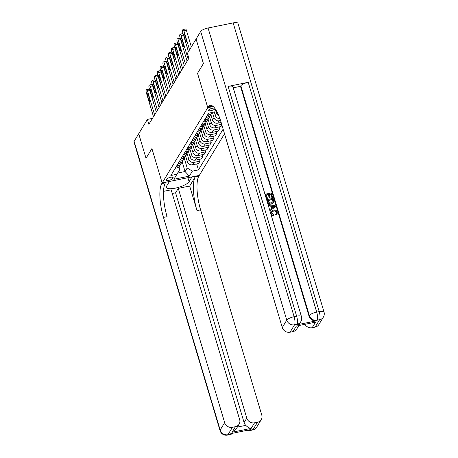 <?xml version="1.0" encoding="UTF-8"?>
<svg xmlns="http://www.w3.org/2000/svg" width="458" height="458" viewBox="0 0 458 458"><rect width="100%" height="100%" fill="white"/><g stroke="black" fill="none" stroke-linecap="round" stroke-linejoin="round"><path stroke-width="0.69" d="M214.773 108.271A3.418 0.973 163.4 0 0 211.464 108.523A3.418 0.973 163.4 0 0 208.487 110.12A3.418 0.973 163.4 0 0 208.419 110.441A3.418 0.973 163.4 0 0 211.476 110.538A3.418 0.973 163.4 0 0 214.911 108.815A3.418 0.973 163.4 0 0 214.991 108.557M200.696 31.442A6.412 1.826 -16.6 0 1 208.064 27.995L294.128 316.696L296.635 316.186A6.412 1.843 -101.5 0 1 297.047 324.298A6.412 5.868 31.2 0 0 300.774 321.728L300.437 322.283A6.412 5.868 -148.8 0 1 296.71 324.854L297.047 324.298L294.54 324.808L290.057 332.205A6.412 5.868 -148.8 0 1 282.277 327.533L286.76 320.136L200.696 31.442L196.104 39.022L203.421 63.57L197.53 73.303L207.772 107.67L162.166 182.948L199.293 175.403L224.517 133.77M152.462 118.376L147.402 119.406L148.867 124.313L188.873 58.286L187.408 53.374L196.093 39.039L203.409 63.588L197.53 73.303L207.772 107.67L213.228 106.559L207.772 107.67L208.178 107.006A26.724 7.677 78.5 0 1 210.176 105.363A26.724 7.677 78.5 0 1 221.1 122.303L282.277 327.533M172.54 178.597L173.038 177.784A3.315 0.945 163.4 0 0 173.101 177.469A3.315 0.945 163.4 0 0 170.141 177.378A3.315 0.945 163.4 0 0 166.815 179.049L166.323 179.862A3.315 0.945 163.4 0 0 166.254 180.177A3.315 0.945 163.4 0 0 169.22 180.269A3.315 0.945 163.4 0 0 172.54 178.597L172.099 177.109M177.664 173.038L185.061 171.532L187.19 168.017L192.377 171.132L198.446 169.895L223.138 129.145M192.377 171.132L189.349 176.124L173.897 179.267L179.765 169.529L178.986 166.901M215.907 109.926L214.688 111.941L208.619 113.172L170.857 175.506L176.925 174.269M134.114 141.339L220.178 430.039A6.412 1.826 163.4 0 0 220.052 430.646L133.988 141.951A6.412 1.826 -16.6 0 1 134.114 141.339L138.711 133.759L146.028 158.308L151.919 148.575L146.039 158.285L138.717 133.736L147.402 119.406M187.917 177.715L189.102 181.689A12.028 3.424 163.4 0 1 177.034 187.751A12.028 3.424 163.4 0 1 166.288 187.419A12.028 3.424 163.4 0 1 166.529 186.274L169.443 181.465L162.166 182.948L151.919 148.575L162.166 182.948L161.766 183.612A26.724 7.677 -101.5 0 0 163.477 217.407L224.66 422.642A6.412 5.868 31.2 0 0 232.435 427.308L227.958 434.705L230.466 434.195L230.798 433.64L250.869 429.564L250.532 430.119L253.039 429.61L257.522 422.213L254.562 422.814L251.202 428.362L232.034 432.255L236.374 428.682L239.128 424.137A6.412 5.868 31.2 0 0 239.66 419.591L171.16 189.812L163.523 191.364M182.169 161.829L185.061 171.532L189.349 176.124M184.225 158.067L187.19 168.017M185.65 156.109L187.305 161.674A4.277 3.91 31.2 0 0 192.492 164.788L198.56 163.552L200.02 161.147L199.47 159.315M187.03 153.447L188.765 159.269A4.277 3.91 31.2 0 0 193.946 162.384L200.02 161.147M188.45 151.484L190.11 157.054A4.277 3.91 31.2 0 0 195.291 160.163L201.365 158.932L202.82 156.527L202.276 154.69M189.83 148.821L191.564 154.649A4.277 3.91 31.2 0 0 196.751 157.758L202.82 156.527M191.249 146.863L192.91 152.428A4.277 3.91 31.2 0 0 198.096 155.543L204.165 154.306L205.619 151.901L205.075 150.069M192.629 144.196L194.369 150.024A4.277 3.91 31.2 0 0 199.551 153.138L205.619 151.901M194.055 142.238L195.709 147.802A4.277 3.91 31.2 0 0 200.896 150.917L206.964 149.68L208.424 147.276L207.875 145.444M195.434 139.576L197.169 145.398A4.277 3.91 31.2 0 0 202.35 148.512L208.424 147.276M196.854 137.612L198.514 143.182A4.277 3.91 31.2 0 0 203.696 146.291L209.77 145.06L211.224 142.656L210.68 140.818M198.234 134.95L199.969 140.778A4.277 3.91 31.2 0 0 205.155 143.886L211.224 142.656M199.654 132.992L201.314 138.556A4.277 3.91 31.2 0 0 206.501 141.671L212.569 140.434L214.023 138.03L213.48 136.198M201.033 130.324L202.768 136.152A4.277 3.91 31.2 0 0 207.955 139.266L214.023 138.03M202.459 128.366L204.113 133.931A4.277 3.91 31.2 0 0 209.3 137.045L215.369 135.808L216.829 133.404L216.279 131.572M203.833 125.704L205.573 131.526A4.277 3.91 31.2 0 0 210.754 134.641L216.829 133.404M205.258 123.74L206.919 129.311A4.277 3.91 31.2 0 0 212.1 132.419L218.174 131.188L219.628 128.784L219.079 126.946M206.638 121.078L208.373 126.906A4.277 3.91 31.2 0 0 213.56 130.015L219.628 128.784M208.058 119.12L209.718 124.685A4.277 3.91 31.2 0 0 214.905 127.799L220.974 126.563L221.907 125.023M209.438 116.452L211.172 122.28A4.277 3.91 31.2 0 0 216.359 125.395L221.695 124.307M210.863 114.494L212.518 120.059A4.277 3.91 31.2 0 0 217.705 123.173L221.145 122.475M212.409 112.405L213.978 117.654A4.277 3.91 31.2 0 0 219.159 120.769L220.533 120.488M214.304 112.021L215.323 115.439A4.277 3.91 31.2 0 0 219.903 118.628M215.873 109.989L216.777 113.034A4.277 3.91 31.2 0 0 218.712 115.525M175.219 168.298L177.04 167.926A4.277 3.91 31.2 0 0 179.525 166.214L180.984 163.809A4.277 3.91 31.2 0 0 181.448 162.573M198.446 169.895L196.671 163.941M176.679 165.893L178.494 165.521A4.277 3.91 31.2 0 0 180.984 163.809M178.025 163.672L179.839 163.306A4.277 3.91 31.2 0 0 182.33 161.588L183.784 159.189A4.277 3.91 31.2 0 0 184.248 157.953M179.479 161.268L181.299 160.901A4.277 3.91 31.2 0 0 183.784 159.189M180.824 159.046L182.645 158.68A4.277 3.91 31.2 0 0 185.129 156.968L186.583 154.564A4.277 3.91 31.2 0 0 187.053 153.327M182.278 156.642L184.099 156.275A4.277 3.91 31.2 0 0 186.583 154.564M183.624 154.426L185.444 154.054A4.277 3.91 31.2 0 0 187.929 152.342L189.389 149.938A4.277 3.91 31.2 0 0 189.852 148.701M185.084 152.022L186.898 151.65A4.277 3.91 31.2 0 0 189.389 149.938M186.429 149.8L188.244 149.434A4.277 3.91 31.2 0 0 190.734 147.722L192.188 145.318A4.277 3.91 31.2 0 0 192.652 144.081M187.883 147.396L189.704 147.029A4.277 3.91 31.2 0 0 192.188 145.318M189.228 145.175L191.049 144.808A4.277 3.91 31.2 0 0 193.534 143.096L194.988 140.692A4.277 3.91 31.2 0 0 195.457 139.455M190.683 142.77L192.503 142.404A4.277 3.91 31.2 0 0 194.988 140.692M192.028 140.554L193.849 140.182A4.277 3.91 31.2 0 0 196.333 138.471L197.793 136.066A4.277 3.91 31.2 0 0 198.257 134.829M193.488 138.15L195.303 137.778A4.277 3.91 31.2 0 0 197.793 136.066M194.833 135.929L196.648 135.562A4.277 3.91 31.2 0 0 199.138 133.851L200.593 131.446A4.277 3.91 31.2 0 0 201.056 130.209M196.287 133.524L198.108 133.158A4.277 3.91 31.2 0 0 200.593 131.446M197.633 131.303L199.453 130.936A4.277 3.91 31.2 0 0 201.938 129.225L203.392 126.82A4.277 3.91 31.2 0 0 203.862 125.584M199.087 128.898L200.907 128.532A4.277 3.91 31.2 0 0 203.392 126.82M200.432 126.683L202.253 126.311A4.277 3.91 31.2 0 0 204.737 124.599L206.197 122.194A4.277 3.91 31.2 0 0 206.661 120.958M201.892 124.278L203.707 123.906A4.277 3.91 31.2 0 0 206.197 122.194M203.238 122.057L205.052 121.691A4.277 3.91 31.2 0 0 207.537 119.979L208.997 117.574A4.277 3.91 31.2 0 0 209.461 116.338M204.692 119.653L206.512 119.286A4.277 3.91 31.2 0 0 208.997 117.574M206.037 117.431L207.858 117.065A4.277 3.91 31.2 0 0 210.342 115.353L211.796 112.949A4.277 3.91 31.2 0 0 212.037 112.479M207.491 115.027L209.312 114.66A4.277 3.91 31.2 0 0 211.796 112.949M153.487 116.687L146.377 92.837A2.135 0.613 -101.5 0 1 146.239 90.129L146.463 89.762A2.135 0.613 -101.5 0 1 146.623 89.631A2.135 0.613 -101.5 0 1 147.499 90.987L154.609 114.838M147.631 96.037A1.712 0.492 78.5 0 1 147.648 93.77A1.712 0.492 78.5 0 1 148.352 94.852L149.755 99.563A1.712 0.492 78.5 0 1 149.737 101.836A1.712 0.492 78.5 0 1 149.039 100.749L147.631 96.037L148.644 95.831M146.623 89.631L149.131 89.121A2.135 0.613 78.5 0 1 149.531 89.396M156.287 112.067L149.176 88.211A2.135 0.613 -101.5 0 1 149.039 85.509L149.262 85.136A2.135 0.613 -101.5 0 1 149.423 85.005A2.135 0.613 -101.5 0 1 150.298 86.362L157.409 110.212M150.436 91.411A1.712 0.492 78.5 0 1 150.453 89.144A1.712 0.492 78.5 0 1 151.151 90.226L152.554 94.943A1.712 0.492 78.5 0 1 152.537 97.211A1.712 0.492 78.5 0 1 151.838 96.128L150.436 91.411L151.443 91.205M149.423 85.005L151.936 84.495A2.135 0.613 78.5 0 1 152.331 84.77M159.092 107.441L151.982 83.585A2.135 0.613 -101.5 0 1 151.844 80.883L152.067 80.511A2.135 0.613 -101.5 0 1 152.228 80.379A2.135 0.613 -101.5 0 1 153.098 81.736L160.208 105.592M153.235 86.791A1.712 0.492 78.5 0 1 153.253 84.518A1.712 0.492 78.5 0 1 153.951 85.606L155.359 90.318A1.712 0.492 78.5 0 1 155.336 92.585A1.712 0.492 78.5 0 1 154.638 91.503L153.235 86.791L154.243 86.585M152.228 80.379L154.735 79.869A2.135 0.613 78.5 0 1 155.136 80.15M161.892 102.815L154.781 78.965A2.135 0.613 -101.5 0 1 154.644 76.257L154.867 75.891A2.135 0.613 -101.5 0 1 155.027 75.759A2.135 0.613 -101.5 0 1 155.903 77.116L163.014 100.966M156.035 82.165A1.712 0.492 78.5 0 1 156.052 79.898A1.712 0.492 78.5 0 1 156.756 80.98L158.159 85.692A1.712 0.492 78.5 0 1 158.142 87.965A1.712 0.492 78.5 0 1 157.443 86.877L156.035 82.165L157.042 81.959M155.027 75.759L157.535 75.249A2.135 0.613 78.5 0 1 157.936 75.524M164.691 98.195L157.581 74.339A2.135 0.613 -101.5 0 1 157.443 71.637L157.666 71.265A2.135 0.613 -101.5 0 1 157.827 71.133A2.135 0.613 -101.5 0 1 158.703 72.49L165.813 96.34M158.84 77.539A1.712 0.492 78.5 0 1 158.857 75.272A1.712 0.492 78.5 0 1 159.556 76.354L160.958 81.072A1.712 0.492 78.5 0 1 160.941 83.339A1.712 0.492 78.5 0 1 160.243 82.257L158.84 77.539L159.848 77.333M157.827 71.133L160.334 70.624A2.135 0.613 78.5 0 1 160.735 70.898M172.254 193.482L175.597 192.801L178.282 188.364L246.788 418.143A6.412 5.868 31.2 0 0 254.562 422.814M189.675 186.051L195.274 176.805A26.724 7.677 -101.5 0 0 196.992 210.6L189.675 186.051L178.282 188.364M189.102 181.689L192.016 176.88L199.293 175.403L198.886 176.067A26.724 7.677 -101.5 0 0 200.604 209.867L261.787 415.097A6.412 5.868 31.2 0 1 261.249 419.642L256.766 427.039A6.412 5.868 -148.8 0 1 253.039 429.61A6.412 1.843 -101.5 0 1 252.558 430.005A6.412 6.412 0 0 0 256.766 427.039M232.034 432.255L235.395 426.707L232.435 427.308M235.395 426.707A6.412 5.868 31.2 0 0 239.128 424.137M257.522 422.213A6.412 5.868 31.2 0 0 261.249 419.642M237.347 427.079L245.78 425.368A6.412 5.868 -148.8 0 1 244.097 422.585L246.788 418.143M175.597 192.801L244.097 422.585M161.766 183.612L165.378 182.879A26.724 7.677 -101.5 0 0 167.09 216.674L163.477 217.407M245.78 425.368C247.704 427.24 249.513 428.236 251.202 428.362M276.38 213.451L276.392 212.489C275.836 211.252 274.869 210.794 273.5 211.121L271.834 211.962M276.575 212.191C276.014 210.955 275.052 210.503 273.678 210.829L271.915 211.808L271.783 213.147L273.781 214.493L273.649 215.661C272.281 215.592 271.371 214.928 270.93 213.663L271.233 211.344L273.426 209.999C275.287 209.661 276.575 210.359 277.279 212.094L277.119 213.897L276.025 215.014L275.596 214.224L276.483 213.308L276.392 212.489M277.119 213.897L276.025 215.014M271.439 208.505L270.735 206.146L268.686 205.854L268.6 204.674L275.321 205.791L275.596 206.73L270.277 210.291L270.014 209.409L271.663 208.361L270.918 205.848L268.863 205.556L268.6 204.674M275.596 206.73L270.094 210.588L270.014 209.409M272.722 197.083L272.029 197.221L271.039 193.9L269.184 194.278L270.106 197.375L269.413 197.513L268.491 194.415L266.407 194.839L267.443 198.314L266.567 198.755L265.463 194.152L271.485 192.927L272.544 197.375L271.846 197.518L270.855 194.198L269.258 194.518M270.106 197.375L269.235 197.81L268.308 194.713L266.476 195.085M296.71 324.854L316.776 320.772A6.412 5.868 -148.8 0 1 309.001 316.106L309.339 315.551L240.839 85.772A6.412 1.826 -16.6 0 1 248.202 82.326L228.136 86.407A6.412 1.826 -16.6 0 1 232.939 86.791L301.438 316.57A6.412 1.826 163.4 0 0 296.635 316.186L228.136 86.407M233.236 87.799L240.502 86.327L309.001 316.106M273.575 202.682L271.388 204.102C269.464 204.503 268.182 203.799 267.535 201.995L267.083 199.591L273.105 198.366L273.93 201.44L273.483 202.848M315.539 322.163L296.378 326.056L315.539 322.163L312.179 327.71L315.138 327.109L319.621 319.707L317.113 320.216L316.776 320.772M312.179 327.71A6.412 5.868 -148.8 0 1 305.017 324.447M248.202 82.326L316.701 312.11L319.209 311.6A6.412 1.843 -101.5 0 1 319.621 319.707A6.412 5.868 31.2 0 0 323.354 317.142L318.871 324.539A6.412 5.868 -148.8 0 1 315.138 327.109M208.064 27.995L233.145 22.9A6.412 1.826 -16.6 0 1 237.948 23.289L324.012 311.984A6.412 1.826 163.4 0 0 319.209 311.6L233.145 22.9M298.753 325.718L296.744 329.033A6.412 5.868 -148.8 0 1 293.017 331.603L296.378 326.056M290.057 332.205L293.017 331.603M240.502 86.327L240.839 85.772M208.178 107.006L211.791 106.267A26.724 7.677 78.5 0 1 212.134 105.764M267.443 198.314L266.567 198.755M266.745 198.457L265.463 194.152M268.491 194.415L268.308 194.713M269.413 197.513L269.235 197.81M271.039 193.9L270.855 194.198M272.029 197.221L271.846 197.518M273.752 202.384L271.571 203.804C269.647 204.205 268.359 203.501 267.712 201.697L267.083 199.591M268.027 200.278L269.23 202.797L271.336 202.974L273.18 201.531L272.659 199.339L268.027 200.278M273.008 202.024L272.481 199.636L268.102 200.524M267.712 201.697L267.535 201.995M271.571 203.804L271.388 204.102M272.659 199.339L272.481 199.636M272.911 202.161L273.002 201.829M273.014 200.535L272.836 200.827M273.529 206.226L271.686 205.957L272.287 207.972L274.766 206.403L271.783 206.295M268.863 205.556L268.686 205.854M270.918 205.848L270.735 206.146M270.277 210.291L270.094 210.588M274.582 206.695L273.352 206.518M273.678 210.829L273.5 211.121M276.208 214.722L275.779 213.926M273.832 215.363C272.458 215.294 271.548 214.63 271.107 213.365L270.93 213.663M271.107 213.365L271.233 211.344M167.496 93.569L160.386 69.713A2.135 0.613 -101.5 0 1 160.248 67.011L160.472 66.639A2.135 0.613 -101.5 0 1 160.632 66.507A2.135 0.613 -101.5 0 1 161.502 67.864L168.613 91.72M161.64 72.919A1.712 0.492 78.5 0 1 161.657 70.647A1.712 0.492 78.5 0 1 162.355 71.734L163.764 76.446A1.712 0.492 78.5 0 1 163.741 78.713A1.712 0.492 78.5 0 1 163.042 77.631L161.64 72.919L162.647 72.713M160.632 66.507L163.14 65.998A2.135 0.613 78.5 0 1 163.54 66.278M170.296 88.944L163.185 65.093A2.135 0.613 -101.5 0 1 163.048 62.385L163.271 62.019A2.135 0.613 -101.5 0 1 163.432 61.887A2.135 0.613 -101.5 0 1 164.308 63.244L171.418 87.094M164.439 68.294A1.712 0.492 78.5 0 1 164.456 66.026A1.712 0.492 78.5 0 1 165.155 67.108L166.563 71.82A1.712 0.492 78.5 0 1 166.546 74.093A1.712 0.492 78.5 0 1 165.848 73.005L164.439 68.294L165.447 68.087M163.432 61.887L165.939 61.378A2.135 0.613 78.5 0 1 166.34 61.653M173.095 84.324L165.985 60.467A2.135 0.613 -101.5 0 1 165.848 57.765L166.071 57.393A2.135 0.613 -101.5 0 1 166.231 57.261A2.135 0.613 -101.5 0 1 167.107 58.618L174.217 82.469M167.244 63.668A1.712 0.492 78.5 0 1 167.262 61.401A1.712 0.492 78.5 0 1 167.96 62.483L169.363 67.2A1.712 0.492 78.5 0 1 169.346 69.467A1.712 0.492 78.5 0 1 168.647 68.385L167.244 63.668L168.252 63.462M166.231 57.261L168.739 56.752A2.135 0.613 78.5 0 1 169.139 57.027M175.901 79.698L168.79 55.842A2.135 0.613 -101.5 0 1 168.653 53.139L168.876 52.767A2.135 0.613 -101.5 0 1 169.036 52.636A2.135 0.613 -101.5 0 1 169.907 53.992L177.017 77.849M170.044 59.048A1.712 0.492 78.5 0 1 170.061 56.775A1.712 0.492 78.5 0 1 170.76 57.863L172.168 62.574A1.712 0.492 78.5 0 1 172.145 64.841A1.712 0.492 78.5 0 1 171.447 63.759L170.044 59.048L171.052 58.842M169.036 52.636L171.544 52.126A2.135 0.613 78.5 0 1 171.945 52.407M178.7 75.072L171.59 51.222A2.135 0.613 -101.5 0 1 171.452 48.514L171.676 48.147A2.135 0.613 -101.5 0 1 171.836 48.016A2.135 0.613 -101.5 0 1 172.712 49.372L179.822 73.223M172.843 54.422A1.712 0.492 78.5 0 1 172.861 52.155A1.712 0.492 78.5 0 1 173.559 53.237L174.967 57.948A1.712 0.492 78.5 0 1 174.95 60.221A1.712 0.492 78.5 0 1 174.252 59.134L172.843 54.422L173.851 54.216M171.836 48.016L174.343 47.506A2.135 0.613 78.5 0 1 174.744 47.781M181.5 70.452L174.389 46.596A2.135 0.613 -101.5 0 1 174.252 43.894L174.475 43.521A2.135 0.613 -101.5 0 1 174.635 43.39A2.135 0.613 -101.5 0 1 175.511 44.747L182.622 68.597M175.643 49.796A1.712 0.492 78.5 0 1 175.666 47.529A1.712 0.492 78.5 0 1 176.364 48.611L177.767 53.328A1.712 0.492 78.5 0 1 177.75 55.595A1.712 0.492 78.5 0 1 177.051 54.513L175.643 49.796L176.656 49.59M174.635 43.39L177.143 42.88A2.135 0.613 78.5 0 1 177.544 43.155M184.305 65.826L177.194 41.97A2.135 0.613 -101.5 0 1 177.057 39.268L177.28 38.896A2.135 0.613 -101.5 0 1 177.441 38.764A2.135 0.613 -101.5 0 1 178.311 40.121L185.421 63.977M178.448 45.176A1.712 0.492 78.5 0 1 178.465 42.903A1.712 0.492 78.5 0 1 179.164 43.991L180.572 48.703A1.712 0.492 78.5 0 1 180.549 50.97A1.712 0.492 78.5 0 1 179.851 49.888L178.448 45.176L179.456 44.97M177.441 38.764L179.948 38.254A2.135 0.613 78.5 0 1 180.349 38.535M187.104 61.2L179.994 37.35A2.135 0.613 -101.5 0 1 179.857 34.642L180.08 34.276A2.135 0.613 -101.5 0 1 180.24 34.144A2.135 0.613 -101.5 0 1 181.116 35.501L188.227 59.351M181.248 40.55A1.712 0.492 78.5 0 1 181.265 38.283A1.712 0.492 78.5 0 1 181.963 39.365L183.372 44.077A1.712 0.492 78.5 0 1 183.355 46.35A1.712 0.492 78.5 0 1 182.656 45.262L181.248 40.55L182.255 40.344M180.24 34.144L182.748 33.634A2.135 0.613 78.5 0 1 183.148 33.909M188.444 51.668L182.794 32.724A2.135 0.613 -101.5 0 1 182.656 30.022L182.879 29.65A2.135 0.613 -101.5 0 1 183.04 29.518A2.135 0.613 -101.5 0 1 183.916 30.875L189.56 49.819M191.347 46.876L186.423 30.365L183.916 30.875M184.047 35.924A1.712 0.492 78.5 0 1 184.07 33.657A1.712 0.492 78.5 0 1 184.769 34.739L186.171 39.457A1.712 0.492 78.5 0 1 186.154 41.724A1.712 0.492 78.5 0 1 185.456 40.642L184.047 35.924L185.061 35.718M183.04 29.518L185.547 29.009A2.135 0.613 78.5 0 1 186.423 30.365M188.765 159.269L187.305 161.674M191.564 154.649L190.11 157.054M194.369 150.024L192.91 152.428M197.169 145.398L195.709 147.802M199.969 140.778L198.514 143.182M202.768 136.152L201.314 138.556M205.573 131.526L204.113 133.931M208.373 126.906L206.919 129.311M211.172 122.28L209.718 124.685M213.978 117.654L212.518 120.059M216.777 113.034L215.323 115.439M193.946 162.384L192.492 164.788M178.494 165.521L177.04 167.926M181.299 160.901L179.839 163.306M196.751 157.758L195.291 160.163M184.099 156.275L182.645 158.68M199.551 153.138L198.096 155.543M186.898 151.65L185.444 154.054M202.35 148.512L200.896 150.917M189.704 147.029L188.244 149.434M205.155 143.886L203.696 146.291M192.503 142.404L191.049 144.808M207.955 139.266L206.501 141.671M195.303 137.778L193.849 140.182M210.754 134.641L209.3 137.045M198.108 133.158L196.648 135.562M213.56 130.015L212.1 132.419M200.907 128.532L199.453 130.936M216.359 125.395L214.905 127.799M203.707 123.906L202.253 126.311M219.159 120.769L217.705 123.173M206.512 119.286L205.052 121.691M209.312 114.66L207.858 117.065M172.872 177.246L173.038 177.784M149.863 90.507L147.499 90.987M149.039 100.749L149.955 100.565M152.663 85.881L150.298 86.362M151.838 96.128L152.76 95.94M155.462 81.255L153.098 81.736M154.638 91.503L155.56 91.314M158.268 76.635L155.903 77.116M157.443 86.877L158.359 86.694M161.067 72.009L158.703 72.49M160.243 82.257L161.164 82.068M195.274 176.805L198.886 176.067M196.992 210.6L200.604 209.867M220.052 430.646A6.412 6.412 0 0 0 227.477 435.1A6.412 1.843 78.5 0 0 227.958 434.705A6.412 5.868 -148.8 0 1 220.178 430.039L224.66 422.642M232.658 433.262A6.412 5.868 -148.8 0 1 230.466 434.195A6.412 1.843 -101.5 0 1 229.985 434.59A6.412 6.412 0 0 0 232.813 433.234M246.919 430.365A6.412 6.412 0 0 0 250.051 430.514A6.412 1.843 78.5 0 0 250.532 430.119A6.412 5.868 -148.8 0 1 248.064 430.136M309.339 315.551A6.412 5.868 31.2 0 0 317.113 320.216A6.412 1.843 78.5 0 0 316.701 312.11A6.412 1.826 163.4 0 0 309.339 315.551M286.76 320.136A6.412 5.868 31.2 0 0 294.54 324.808A6.412 1.843 78.5 0 0 294.128 316.696A6.412 1.826 163.4 0 0 286.76 320.136M163.867 67.383L161.502 67.864M163.042 77.631L163.964 77.442M166.672 62.763L164.308 63.244M165.848 73.005L166.764 72.822M169.471 58.137L167.107 58.618M168.647 68.385L169.569 68.196M172.271 53.512L169.907 53.992M171.447 63.759L172.368 63.57M175.076 48.892L172.712 49.372M174.252 59.134L175.168 58.95M177.876 44.266L175.511 44.747M177.051 54.513L177.973 54.325M180.675 39.64L178.311 40.121M179.851 49.888L180.773 49.699M183.481 35.02L181.116 35.501M182.656 45.262L183.572 45.079M185.456 40.642L186.377 40.453M229.985 434.59L227.477 435.1M252.558 430.005L250.051 430.514M323.354 317.142A6.412 6.412 0 0 0 324.012 311.984M300.774 321.728A6.412 6.412 0 0 0 301.438 316.57"/></g></svg>
